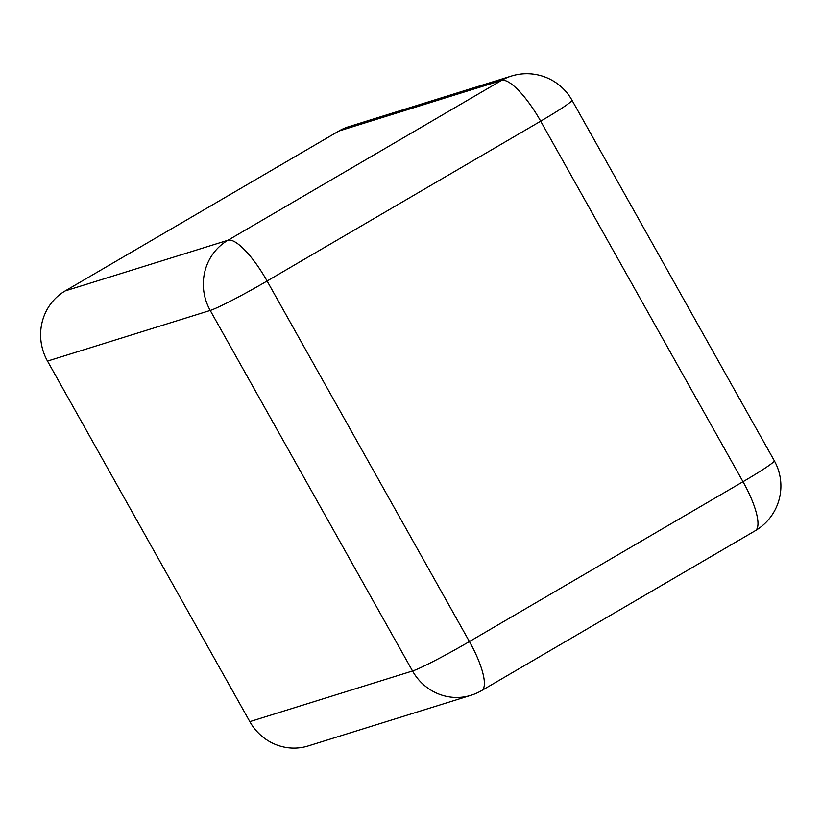 <?xml version="1.0" encoding="UTF-8"?>
<svg xmlns="http://www.w3.org/2000/svg" width="822" height="822" viewBox="0 0 822 822"><rect width="100%" height="100%" fill="white"/><g stroke="black" fill="none" stroke-linecap="round" stroke-linejoin="round"><path stroke-width="1.23" d="M249.826 721.624L412.541 670.978A51.776 49.69 -107.3 0 0 470.924 695.299L308.209 745.944A51.776 49.69 72.7 0 1 249.826 721.624L47.501 361.084A51.776 49.69 -107.3 0 1 65.205 290.906L338.798 131.068L501.512 80.433A51.776 49.69 -107.3 0 1 511.418 76.056L348.703 126.701A51.776 49.69 72.7 0 0 338.798 131.068M47.501 361.084L210.216 310.449A51.776 49.69 -107.3 0 1 227.92 240.26L501.512 80.433A51.776 14.19 -120.3 0 1 540.681 121.173L743.006 481.713L469.413 641.55L267.088 281.011A51.776 3.144 150.7 0 1 210.216 310.449L412.541 670.978A51.776 3.144 150.7 0 0 469.413 641.55A51.776 14.19 59.7 0 1 481.651 690.572A51.776 51.776 0 0 1 470.924 695.299M65.205 290.906L227.92 240.26A51.776 14.19 -120.3 0 1 267.088 281.011L540.681 121.173A51.776 3.144 -29.3 0 0 571.958 100.161L774.273 460.69A51.776 3.144 -29.3 0 1 743.006 481.713A51.776 14.19 59.7 0 1 755.243 530.735L481.651 690.572M755.243 530.735A51.776 51.776 0 0 0 774.273 460.69M571.958 100.161A51.776 51.776 0 0 0 511.418 76.056"/></g></svg>
